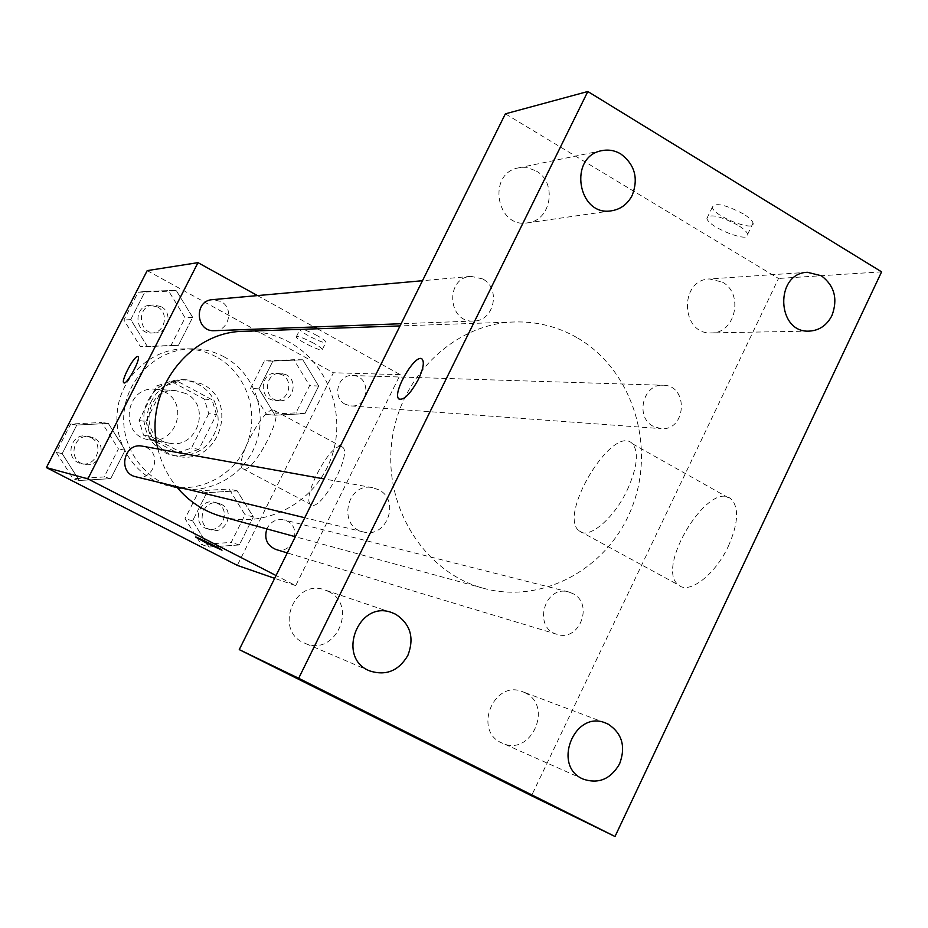 <?xml version="1.0" encoding="UTF-8"?>
<svg xmlns="http://www.w3.org/2000/svg" width="928" height="928" viewBox="0 0 928 928"><rect width="100%" height="100%" fill="white"/><g stroke="black" fill="none" stroke-linecap="round" stroke-linejoin="round"><path stroke-width="0.7" stroke-dasharray="4.64 3.48" d="M164.836 392.034L155.069 389.238C124.758 385.816 118.865 436.137 149.153 439.802C175.844 445.533 189.521 403.703 164.836 392.034M185.994 393.576L175.879 390.665C144.455 387.115 138.342 439.42 169.72 443.224C197.374 449.152 211.561 405.687 185.994 393.576M208.777 413.668L191.412 448.085L177.202 452.841L143.585 435.209L139.049 420.546L156.646 385.92L170.949 381.28L204.346 399.121L208.777 413.668L216.479 414.48L198.894 449.349L191.412 448.085M139.049 420.546L145.905 421.451L163.711 386.361L156.646 385.92M170.949 381.28L178.199 381.652L211.99 399.724L204.346 399.121M178.199 381.652L163.711 386.361M145.905 421.451L150.487 436.311L143.585 435.209M198.894 449.349L184.521 454.163L150.487 436.311M216.479 414.48L211.99 399.724M148.144 400.351C155.985 386.477 167.655 379.575 183.152 379.645C206.619 383.658 218.3 397.857 218.184 422.252C212.663 446.02 198.024 457.144 174.267 455.625C150.51 452.006 136.254 422.078 148.144 400.351M151.658 400.676C139.687 422.542 154.025 452.667 177.932 456.309C218.393 465.821 239.9 402.01 202.397 384.122L186.876 379.819C171.286 379.761 159.535 386.709 151.658 400.676M184.521 454.163L177.202 452.841M216.201 356.816C206.283 351.503 195.704 348.847 184.44 348.87C151.426 348.882 121.232 376.385 117.404 410.466C113.262 444.5 136.288 478.222 168.409 485.866C200.773 493.905 236.037 474.336 247.567 442.517C259.399 410.802 245.537 372.546 216.201 356.816M224.17 356.874C214.136 351.48 203.418 348.8 192.015 348.812C158.584 348.835 128.006 376.698 124.132 411.243C119.932 445.753 143.248 479.927 175.763 487.664C208.533 495.807 244.226 475.96 255.908 443.712C267.879 411.58 253.854 372.812 224.17 356.874M79.251 480.495L62.188 453.641L76.815 425.036L108.332 423.435L125.164 450.208L110.71 478.651L79.251 480.495L62.188 453.641L76.815 425.036L108.332 423.435L125.164 450.208L110.71 478.651L79.251 480.495L73.092 478.767L56.248 452.272L70.69 424.05L101.802 422.472L118.436 448.897L104.168 476.957L73.092 478.767M208.997 547.033L192.606 520.875L206.77 492.698L237.15 490.842L253.332 516.942L239.331 544.956L208.997 547.033L192.606 520.875L206.77 492.698L237.15 490.842L253.332 516.942L239.331 544.956L208.997 547.033L201.237 544.458L185.043 518.636L199.033 490.842L229.042 489.01L245.027 514.773L231.211 542.416L201.237 544.458M147.204 270.616L333.419 372.754L237.301 565.384M147.471 346.631L130.72 319.603L145.139 291.404L176.146 290.383L192.676 317.33L178.42 345.367L147.471 346.631L130.72 319.603L145.139 291.404L176.146 290.383L192.676 317.33L178.42 345.367L140.453 346.712L123.911 320.056L138.144 292.227L168.757 291.206L185.09 317.794L171.019 345.471L140.453 346.712M275.048 415.199L258.947 388.855L272.913 361.073L302.806 359.786L318.698 386.048L304.906 413.679L275.048 415.199L258.947 388.855L272.913 361.073L302.806 359.786L318.698 386.048L304.906 413.679L275.048 415.199L266.475 414.375L250.572 388.38L264.352 360.969L293.898 359.693L309.604 385.607L295.974 412.879L266.475 414.375M222.233 516.687C266 528.844 314.453 502.79 330.67 459.499C347.316 416.359 329.011 363.799 289.258 342.142C275.14 334.463 260.026 330.855 243.936 331.308M157.934 448.978C161.356 463.026 167.527 475.577 176.436 486.632M317.399 328.767L400.235 374.645L295.719 585.638L276.057 575.534M257.485 295.591L314.151 326.969M275.894 549.469C292.158 555.199 302.772 528.334 287.146 521.06L284.096 519.889C276.335 518.566 270.593 521.582 266.846 528.914M135.906 476.806C152.656 481.69 162.528 454.998 146.705 447.644L142.436 446.182M214.484 330.693C229.274 330.867 234.239 307.968 220.829 301.426L212.442 299.651M345.262 404.26C331.806 397.799 337.711 374.286 352.466 375.527C371.42 375.422 369.692 407.995 350.865 405.919L345.262 404.26M295.719 585.638L274.665 578.341M400.235 374.645L333.419 372.754M341.017 446.554C329.498 443.596 300.533 499.647 311.042 504.623C320.543 512.848 353.324 452.551 342.328 447.052L341.017 446.554M317.341 335.704C307.354 330.507 301.565 328.419 299.999 329.452C299.466 332.212 326.714 345.506 326.006 342.142C325.67 340.924 322.782 338.778 317.341 335.704M313.606 343.163C303.618 337.954 297.842 335.855 296.287 336.852C295.777 339.544 323.037 352.86 322.306 349.554C321.946 348.348 319.046 346.214 313.606 343.163M195.738 537.08C195.182 535.978 221.699 549.167 221.978 550.13L221.989 550.2M273.226 410.072C262.752 407.717 233.404 464.278 242.834 468.675C251.186 476.331 284.27 415.396 274.41 410.501L273.226 410.072M137.912 356.607L137.994 356.665C141.346 358.266 126.788 385.306 123.9 382.846M576.88 337.572C557.519 326.563 536.709 321.366 514.46 321.97C454.268 323.617 399.121 376.896 391.709 442.563C383.763 508.161 425.117 572.738 483.302 588.236C543.831 604.998 610.38 567.008 632.838 505.157C655.852 443.514 631.342 368.671 576.88 337.572M653.15 426.265C634.833 417.113 643.081 383.519 663.207 385.259C689.028 385.085 686.442 431.474 660.794 428.608L653.15 426.265M378.636 489.764L372.673 487.687C346.631 481.806 337.166 526.779 363.37 531.941C386.79 538.785 400.687 500.238 378.636 489.764M482.664 278.934L471.03 276.347C444.872 277.565 447.621 323.164 473.686 321.03C494.195 321.308 501.213 288.411 482.664 278.934M572.785 593.56L568.597 591.936C544.353 584.628 532.556 628.082 557.125 634.346C579.432 642.234 594.175 603.71 572.785 593.56M505.366 113.842L778.522 278.47L531.512 795.748M328.442 591.461C358.776 605.485 335.054 657.592 304.767 643.197C273.493 631.434 293.898 577.866 324.939 589.976L328.442 591.461M535.99 170.868C557.519 182.352 551.418 220.644 527.684 222.836C496.178 228.845 486.887 172.968 518.636 167.852L527.533 167.713L535.99 170.868M722.413 282.112C744.175 293.642 735.394 333.732 711.266 332.897C680.781 334.857 678.855 279.653 709.433 278.957L722.413 282.112M525.097 692.81C553.888 706.104 530.758 757.225 502.222 743.108C472.654 731.496 493.534 679.192 522.65 691.72L525.097 692.81M881.6 271.846L778.522 278.47M743.305 213.881C725.348 204.531 715.012 202.316 712.31 207.222C713.238 216.131 756.065 232.812 753.06 223.033C752.33 220.528 749.07 217.477 743.305 213.881M728.41 546.105C738.073 523.96 739.175 508.486 731.74 499.67C710.256 477.352 654.136 568.11 678.646 585.081C689.075 594.744 715.372 574.618 728.41 546.105M627.282 489.938C637.292 467.55 639.021 452.168 632.502 443.793C613.524 422.739 557.171 515.214 579.188 530.886C588.433 539.98 613.837 518.81 627.282 489.938M422.356 359.391L422.333 359.38C424.444 362.639 423.133 369.298 418.412 379.366C410.814 393.298 404.469 399.945 399.353 399.318M737.864 225.179C719.896 215.83 709.584 213.568 706.916 218.37C707.925 227.151 750.74 243.913 747.666 234.262C746.912 231.791 743.641 228.764 737.864 225.179M448.108 753.559L488.894 773.859M286.311 374.819L280.627 373.276C264.097 372.07 262.647 400.154 279.212 400.676C292.865 402.358 298.77 380.816 286.311 374.819M258.947 388.855L250.572 388.38M272.913 361.073L264.352 360.969M302.806 359.786L293.898 359.693M318.698 386.048L309.604 385.607M304.906 413.679L295.974 412.879M281.984 374.68L276.347 373.137C259.91 371.942 258.46 399.84 274.932 400.362C288.504 402.033 294.373 380.642 281.984 374.68M221.351 504.356L218.579 503.301C202.513 498.51 194.903 525.758 211.143 529.934C225.933 535.131 235.561 510.945 221.351 504.356M192.606 520.875L185.043 518.636M206.77 492.698L199.033 490.842M237.15 490.842L229.042 489.01M253.332 516.942L245.027 514.773M239.331 544.956L231.211 542.416M217.43 503.359L214.67 502.315C198.708 497.547 191.133 524.622 207.28 528.774C221.978 533.936 231.559 509.901 217.43 503.359M160.927 306.565L153.306 304.976C136.242 305.811 138.179 334.242 155.196 332.897C168.618 333.059 173.095 312.446 160.927 306.565M130.72 319.603L123.911 320.056M145.139 291.404L138.144 292.227M176.146 290.383L168.757 291.206M192.676 317.33L185.09 317.794M178.42 345.367L171.019 345.471M157.354 306.878L149.791 305.3C132.82 306.124 134.746 334.37 151.658 333.024C164.998 333.187 169.453 312.713 157.354 306.878M93.867 438.051L89.993 436.728C73.138 432.958 67.152 460.88 84.112 464.255C99.284 468.675 108.193 444.686 93.867 438.051M62.188 453.641L56.248 452.272M76.815 425.036L70.69 424.05M108.332 423.435L101.802 422.472M125.164 450.208L118.436 448.897M110.71 478.651L104.168 476.957M90.712 437.482L86.872 436.172C70.122 432.425 64.171 460.149 81.026 463.501C96.106 467.898 104.968 444.071 90.712 437.482M149.153 439.802L169.72 443.224M155.069 389.238L175.879 390.665M186.876 379.819L183.152 379.645M177.932 456.309L174.267 455.625M192.015 348.812L184.44 348.87M175.763 487.664L168.409 485.866M322.306 349.554L326.006 342.142M296.287 336.852L299.999 329.452M242.834 468.675L311.042 504.623M274.41 410.501L342.328 447.052M514.46 321.97L400.026 325.925M483.302 588.236L295.336 536.72M350.865 405.919L660.794 428.608M352.466 375.527L663.207 385.259M372.673 487.687L324.034 478.918M363.37 531.941L304.767 517.731M471.03 276.347L422.472 280.72M473.686 321.03L401.116 323.733M568.597 591.936L284.096 519.889M557.125 634.346L287.286 552.914M391.813 612.608L324.939 589.976M369.843 670.956L304.767 643.197M602.075 150.614L518.636 167.852M611.772 210.749L527.684 222.836M807.43 272.298L709.433 278.957M809.297 331.11L711.266 332.897M605.601 723.016L522.65 691.72M583.48 779.218L502.222 743.108M579.188 530.886L678.646 585.081M632.502 443.793L731.74 499.67M747.666 234.262L753.06 223.033M706.916 218.37L712.31 207.222M280.627 373.276L276.347 373.137M279.212 400.676L274.932 400.362M218.579 503.301L214.67 502.315M211.143 529.934L207.28 528.774M153.306 304.976L149.791 305.3M155.196 332.897L151.658 333.024M89.993 436.728L86.872 436.172M84.112 464.255L81.026 463.501"/><path stroke-width="1.39" d="M274.665 578.341L237.301 565.384L46.4 467.584L147.204 270.616L197.989 262.647L257.485 295.591M276.057 575.534L87.882 478.86L46.4 467.584M87.882 478.86L197.989 262.647M137.599 356.526L137.982 356.654C141.369 358.301 126.521 385.7 123.818 382.8C120.594 381.338 133.968 355.853 137.599 356.526M400.026 325.925L243.936 331.308C188.338 331.412 142.831 392.857 157.934 448.978M176.436 486.632C188.778 501.538 204.044 511.548 222.233 516.687L295.336 536.72M314.151 326.969L317.399 328.767M266.846 528.914C263.981 538.692 266.997 545.548 275.894 549.469L287.286 552.914M324.034 478.918L142.436 446.182C123.807 442.006 117.172 473.083 135.906 476.806L304.767 517.731M422.472 280.72L212.442 299.651C193.616 300.556 195.715 332.189 214.484 330.693L401.116 323.733M205.181 542.451L195.75 537.15C194.138 535.491 221.641 549.121 221.966 550.142L205.181 542.451M221.989 550.2L195.738 537.08M123.9 382.846L123.83 382.8C120.605 381.338 133.98 355.853 137.611 356.538L137.912 356.607M239.262 649.612L505.366 113.842L587.818 91.501L881.6 271.846L615.009 836.499L298.677 678.275L239.262 649.612L531.512 795.748L615.009 836.499M460.265 759.719L488.569 773.697L460.265 759.719M298.677 678.275L587.818 91.501M418.389 379.355C410.257 394.122 403.738 400.652 398.843 398.936C391.628 393.159 416.336 351.492 422.333 359.38C424.421 362.628 423.11 369.286 418.389 379.355M619.602 763.837C625.948 746.646 622.154 733.433 608.234 724.188L605.601 723.016C574.2 709.456 551.557 766.714 583.48 779.218C598.734 784.195 610.775 779.068 619.602 763.837M831.964 315.497C838.03 298.99 834.504 285.743 821.361 275.755L807.43 272.298C774.567 273.029 776.539 333.245 809.297 331.11C819.354 330.507 826.918 325.299 831.964 315.497M632.235 195.274C638.626 178.315 634.81 164.546 620.809 153.967C614.893 150.464 608.652 149.35 602.075 150.614C567.762 156.136 577.726 217.28 611.772 210.749C620.878 209.171 627.711 204.009 632.235 195.274M407.856 655.435C414.561 637.756 410.478 624.01 395.606 614.22L391.813 612.608C358.127 599.453 335.901 658.219 369.843 670.956C386.002 676.06 398.669 670.898 407.856 655.435M399.353 399.318L398.866 398.947C391.639 393.17 416.347 351.492 422.356 359.391M488.894 773.859L448.108 753.559"/></g></svg>
